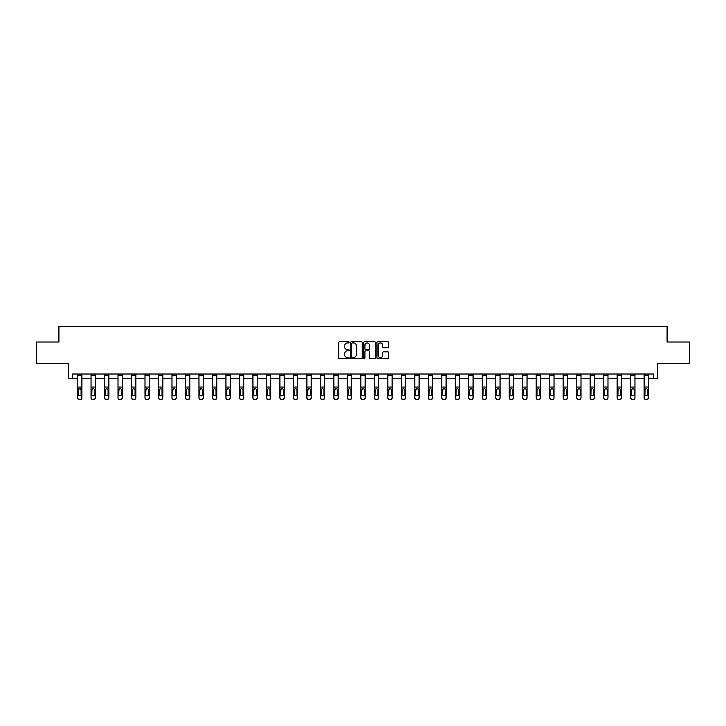 <?xml version="1.0" encoding="UTF-8"?>
<svg xmlns="http://www.w3.org/2000/svg" width="726" height="726" viewBox="0 0 726 726"><rect width="100%" height="100%" fill="white"/><g stroke="black" fill="none" stroke-linecap="round" stroke-linejoin="round"><path stroke-width="1.09" d="M349.161 342.345A0.59 0.59 0 0 0 348.571 341.746L339.55 341.746A0.853 0.853 0 0 0 338.706 342.599L338.706 357.873A0.853 0.853 0 0 0 339.55 358.726L348.571 358.726A0.59 0.59 0 0 0 349.161 358.127A0.59 0.59 0 0 0 348.571 357.537L347.4 357.537A2.713 2.713 0 0 1 344.687 354.823L344.687 353.544A2.713 2.713 0 0 1 347.4 350.83L348.571 350.83A0.59 0.59 0 0 0 349.161 350.241A0.59 0.59 0 0 0 348.571 349.642L347.4 349.642A2.713 2.713 0 0 1 344.687 346.928L344.687 345.649A2.713 2.713 0 0 1 347.4 342.935L348.571 342.935A0.59 0.59 0 0 0 349.161 342.345M72.4 378.337L72.4 374.017L653.6 374.017L653.6 378.337L657.529 378.337L657.529 363.644L689.7 363.644L689.7 342.019L667.085 342.019L667.085 326.455L58.915 326.455L58.915 342.019L36.3 342.019L36.3 363.644L68.471 363.644L68.471 378.337L77.546 378.337M387.802 347.736A0.853 0.853 0 0 0 388.655 346.883L388.655 342.599A0.853 0.853 0 0 0 387.802 341.746L377.792 341.746A0.853 0.853 0 0 0 376.939 342.599L376.939 357.873A0.853 0.853 0 0 0 377.792 358.726L387.802 358.726A0.853 0.853 0 0 0 388.655 357.873L388.655 352.7A0.853 0.853 0 0 0 387.802 351.847L383.519 351.847A0.853 0.853 0 0 0 382.675 352.7L382.675 355.268A2.269 2.269 0 0 1 380.397 357.537A2.269 2.269 0 0 1 378.128 355.268L378.128 345.204A2.269 2.269 0 0 1 380.397 342.935A2.269 2.269 0 0 1 382.675 345.204L382.675 346.883A0.853 0.853 0 0 0 383.519 347.736L387.802 347.736M362.256 342.599A0.853 0.853 0 0 0 361.412 341.746L351.393 341.746A0.853 0.853 0 0 0 350.54 342.599L350.54 357.873A0.853 0.853 0 0 0 351.393 358.726L361.412 358.726A0.853 0.853 0 0 0 362.256 357.873L362.256 342.599M364.588 341.746L374.607 341.746A0.853 0.853 0 0 1 375.46 342.599L375.46 357.873A0.853 0.853 0 0 1 374.607 358.726L370.324 358.726A0.853 0.853 0 0 1 369.47 357.873L369.47 351.683A0.853 0.853 0 0 0 368.626 350.83L365.777 350.83A0.853 0.853 0 0 0 364.933 351.683L364.933 358.127A0.59 0.59 0 0 1 364.334 358.726A0.59 0.59 0 0 1 363.744 358.127L363.744 342.599A0.853 0.853 0 0 1 364.588 341.746M81.875 378.337L91.04 378.337M95.36 378.337L104.526 378.337M108.855 378.337L118.02 378.337M122.34 378.337L131.506 378.337M135.835 378.337L145 378.337M149.32 378.337L158.486 378.337M162.815 378.337L171.98 378.337M176.3 378.337L185.466 378.337M189.795 378.337L198.96 378.337M203.28 378.337L212.446 378.337M216.775 378.337L225.94 378.337M230.26 378.337L239.426 378.337M243.755 378.337L252.92 378.337M257.24 378.337L266.406 378.337M270.734 378.337L279.9 378.337M284.22 378.337L293.386 378.337M297.714 378.337L306.88 378.337M311.2 378.337L320.366 378.337M324.694 378.337L333.86 378.337M338.18 378.337L347.346 378.337M351.674 378.337L360.84 378.337M365.16 378.337L374.326 378.337M378.654 378.337L387.82 378.337M392.14 378.337L401.306 378.337M405.634 378.337L414.8 378.337M419.12 378.337L428.286 378.337M432.614 378.337L441.78 378.337M446.1 378.337L455.266 378.337M459.594 378.337L468.76 378.337M473.08 378.337L482.245 378.337M486.574 378.337L495.74 378.337M500.06 378.337L509.225 378.337M513.554 378.337L522.72 378.337M527.04 378.337L536.205 378.337M540.534 378.337L549.7 378.337M554.02 378.337L563.185 378.337M567.514 378.337L576.68 378.337M581 378.337L590.165 378.337M594.494 378.337L603.66 378.337M607.98 378.337L617.145 378.337M621.474 378.337L630.64 378.337M634.96 378.337L644.125 378.337M648.454 378.337L653.6 378.337M352.328 342.935A0.59 0.59 0 0 0 351.729 343.534L351.729 356.938A0.59 0.59 0 0 0 352.328 357.537L353.553 357.537A2.713 2.713 0 0 0 356.275 354.823L356.275 345.649A2.713 2.713 0 0 0 353.553 342.935L352.328 342.935M369.47 345.249A2.269 2.269 0 0 0 367.202 342.981A2.269 2.269 0 0 0 364.933 345.249L364.933 348.798A0.853 0.853 0 0 0 365.777 349.642L368.626 349.642A0.853 0.853 0 0 0 369.47 348.798L369.47 345.249M77.546 389.544L77.546 397.558A1.733 1.715 0 0 0 79.279 399.273L80.141 399.273A1.733 1.715 0 0 0 81.875 397.558L81.875 397.83A1.733 1.715 180 0 1 80.141 399.545L80.141 399.273M81.094 394.735L81.094 394.472A1.379 1.37 180 0 1 79.706 395.842A1.379 1.37 180 0 0 81.094 394.472L81.094 389.808M78.326 394.472L78.326 389.916L78.326 394.472A1.379 1.37 180 0 0 79.706 395.842M78.481 389.281L78.326 389.916L79.706 388.528L77.546 389.281L77.546 397.558M77.546 389.281L77.546 374.035L81.875 374.035L81.875 389.281L79.706 388.528L81.094 389.916M81.875 389.281L81.875 397.83M79.279 399.273L80.141 399.545M79.279 399.545A1.733 1.715 180 0 1 77.546 397.83M91.04 389.544L91.04 397.558A1.733 1.715 0 0 0 92.765 399.273L93.636 399.273A1.733 1.715 0 0 0 95.36 397.558L95.36 397.83A1.733 1.715 180 0 1 93.636 399.545L93.636 399.273M94.58 394.472L94.58 389.916L94.58 394.472A1.379 1.37 180 0 1 93.2 395.842A1.379 1.37 180 0 0 94.58 394.472M91.821 394.735L91.821 394.472A1.379 1.37 180 0 0 93.2 395.842M91.821 394.472L91.966 389.281L93.2 388.528L94.434 389.281L93.2 388.528L91.821 389.808M104.526 389.544L104.526 397.558A1.733 1.715 0 0 0 106.259 399.273L107.121 399.273A1.733 1.715 0 0 0 108.855 397.558L108.855 397.83A1.733 1.715 180 0 1 107.121 399.545L107.121 399.273M108.074 394.472L108.074 389.916L108.074 394.472A1.379 1.37 180 0 1 106.686 395.842A1.379 1.37 180 0 0 108.074 394.472M105.306 394.735L105.306 394.472A1.379 1.37 180 0 0 106.686 395.842M105.306 394.472L105.461 389.281L106.686 388.528L107.92 389.281L106.686 388.528L105.306 389.808M91.04 397.558L91.04 374.035L95.36 374.035L95.36 397.83M92.765 399.273L93.636 399.545M92.765 399.545A1.733 1.715 180 0 1 91.04 397.83M95.36 389.281L94.434 389.281L94.58 389.916M104.526 397.558L104.526 374.035L108.855 374.035L108.855 397.83M106.259 399.273L107.121 399.545M106.259 399.545A1.733 1.715 180 0 1 104.526 397.83M108.855 389.281L107.92 389.281L108.074 389.916M118.02 389.544L118.02 397.558A1.733 1.715 0 0 0 119.745 399.273L120.616 399.273A1.733 1.715 0 0 0 122.34 397.558L122.34 397.83A1.733 1.715 180 0 1 120.616 399.545L120.616 399.273M121.56 394.472L121.56 389.916L121.56 394.472A1.379 1.37 180 0 1 120.18 395.842A1.379 1.37 180 0 0 121.56 394.472M118.801 394.735L118.801 394.472A1.379 1.37 180 0 0 120.18 395.842M118.801 394.472L118.946 389.281L120.18 388.528L121.414 389.281L120.18 388.528L118.801 389.808M118.02 397.558L118.02 374.035L122.34 374.035L122.34 397.83M119.745 399.273L120.616 399.545M119.745 399.545A1.733 1.715 180 0 1 118.02 397.83M122.34 389.281L121.414 389.281L121.56 389.916M131.506 389.544L131.506 397.558A1.733 1.715 0 0 0 133.239 399.273L134.101 399.273A1.733 1.715 0 0 0 135.835 397.558L135.835 397.83A1.733 1.715 180 0 1 134.101 399.545L134.101 399.273M135.054 394.472L135.054 389.916L135.054 394.472A1.379 1.37 180 0 1 133.666 395.842A1.379 1.37 180 0 0 135.054 394.472M132.286 394.735L132.286 394.472A1.379 1.37 180 0 0 133.666 395.842M132.286 394.472L132.441 389.281L133.666 388.528L134.9 389.281L133.666 388.528L132.286 389.808M131.506 397.558L131.506 374.035L135.835 374.035L135.835 397.83M133.239 399.273L134.101 399.545M133.239 399.545A1.733 1.715 180 0 1 131.506 397.83M135.835 389.281L134.9 389.281L135.054 389.916M145 389.544L145 397.558A1.733 1.715 0 0 0 146.725 399.273L147.596 399.273A1.733 1.715 0 0 0 149.32 397.558L149.32 397.83A1.733 1.715 180 0 1 147.596 399.545L147.596 399.273M148.54 394.472L148.54 389.916L148.54 394.472A1.379 1.37 180 0 1 147.16 395.842A1.379 1.37 180 0 0 148.54 394.472M145.781 394.735L145.781 394.472A1.379 1.37 180 0 0 147.16 395.842M145.781 394.472L145.926 389.281L147.16 388.528L148.394 389.281L147.16 388.528L145.781 389.808M145 397.558L145 374.035L149.32 374.035L149.32 397.83M146.725 399.273L147.596 399.545M146.725 399.545A1.733 1.715 180 0 1 145 397.83M149.32 389.281L148.394 389.281L148.54 389.916M158.486 389.544L158.486 397.558A1.733 1.715 0 0 0 160.219 399.273L161.081 399.273A1.733 1.715 0 0 0 162.815 397.558L162.815 397.83A1.733 1.715 180 0 1 161.081 399.545L161.081 399.273M162.034 394.472L162.034 389.916L162.034 394.472A1.379 1.37 180 0 1 160.646 395.842A1.379 1.37 180 0 0 162.034 394.472M159.266 394.735L159.266 394.472A1.379 1.37 180 0 0 160.646 395.842M159.266 394.472L159.421 389.281L160.646 388.528L161.88 389.281L160.646 388.528L159.266 389.808M158.486 397.558L158.486 374.035L162.815 374.035L162.815 397.83M160.219 399.273L161.081 399.545M160.219 399.545A1.733 1.715 180 0 1 158.486 397.83M162.815 389.281L161.88 389.281L162.034 389.916M171.98 389.544L171.98 397.558A1.733 1.715 0 0 0 173.705 399.273L174.576 399.273A1.733 1.715 0 0 0 176.3 397.558L176.3 397.83A1.733 1.715 180 0 1 174.576 399.545L174.576 399.273M175.52 394.472L175.52 389.916L175.52 394.472A1.379 1.37 180 0 1 174.14 395.842A1.379 1.37 180 0 0 175.52 394.472M172.761 394.735L172.761 394.472A1.379 1.37 180 0 0 174.14 395.842M172.761 394.472L172.906 389.281L174.14 388.528L175.374 389.281L174.14 388.528L172.761 389.808M171.98 397.558L171.98 374.035L176.3 374.035L176.3 397.83M173.705 399.273L174.576 399.545M173.705 399.545A1.733 1.715 180 0 1 171.98 397.83M176.3 389.281L175.374 389.281L175.52 389.916M185.466 389.544L185.466 397.558A1.733 1.715 0 0 0 187.199 399.273L188.061 399.273A1.733 1.715 0 0 0 189.795 397.558L189.795 397.83A1.733 1.715 180 0 1 188.061 399.545L188.061 399.273M189.014 394.472L189.014 389.916L189.014 394.472A1.379 1.37 180 0 1 187.626 395.842A1.379 1.37 180 0 0 189.014 394.472M186.246 394.735L186.246 394.472A1.379 1.37 180 0 0 187.626 395.842M186.246 394.472L186.4 389.281L187.626 388.528L188.86 389.281L187.626 388.528L186.246 389.808M185.466 397.558L185.466 374.035L189.795 374.035L189.795 397.83M187.199 399.273L188.061 399.545M187.199 399.545A1.733 1.715 180 0 1 185.466 397.83M189.795 389.281L188.86 389.281L189.014 389.916M198.96 389.544L198.96 397.558A1.733 1.715 0 0 0 200.685 399.273L201.556 399.273A1.733 1.715 0 0 0 203.28 397.558L203.28 397.83A1.733 1.715 180 0 1 201.556 399.545L201.556 399.273M202.5 394.472L202.5 389.916L202.5 394.472A1.379 1.37 180 0 1 201.12 395.842A1.379 1.37 180 0 0 202.5 394.472M199.741 394.735L199.741 394.472A1.379 1.37 180 0 0 201.12 395.842M199.741 394.472L199.886 389.281L201.12 388.528L202.354 389.281L201.12 388.528L199.741 389.808M212.446 389.544L212.446 397.558A1.733 1.715 0 0 0 214.179 399.273L215.041 399.273A1.733 1.715 0 0 0 216.775 397.558L216.775 397.83A1.733 1.715 180 0 1 215.041 399.545L215.041 399.273M215.994 394.472L215.994 389.916L215.994 394.472A1.379 1.37 180 0 1 214.606 395.842A1.379 1.37 180 0 0 215.994 394.472M213.226 394.735L213.226 394.472A1.379 1.37 180 0 0 214.606 395.842M213.226 394.472L213.38 389.281L214.606 388.528L215.84 389.281L214.606 388.528L213.226 389.808M225.94 389.544L225.94 397.558A1.733 1.715 0 0 0 227.665 399.273L228.536 399.273A1.733 1.715 0 0 0 230.26 397.558L230.26 397.83A1.733 1.715 180 0 1 228.536 399.545L228.536 399.273M229.48 394.472L229.48 389.916L229.48 394.472A1.379 1.37 180 0 1 228.1 395.842A1.379 1.37 180 0 0 229.48 394.472M226.721 394.735L226.721 394.472A1.379 1.37 180 0 0 228.1 395.842M226.721 394.472L226.866 389.281L228.1 388.528L229.334 389.281L228.1 388.528L226.721 389.808M239.426 389.544L239.426 397.558A1.733 1.715 0 0 0 241.159 399.273L242.021 399.273A1.733 1.715 0 0 0 243.755 397.558L243.755 397.83A1.733 1.715 180 0 1 242.021 399.545L242.021 399.273M242.974 394.472L242.974 389.916L242.974 394.472A1.379 1.37 180 0 1 241.586 395.842A1.379 1.37 180 0 0 242.974 394.472M240.206 394.735L240.206 394.472A1.379 1.37 180 0 0 241.586 395.842M240.206 394.472L240.36 389.281L241.586 388.528L242.82 389.281L241.586 388.528L240.206 389.808M252.92 389.544L252.92 397.558A1.733 1.715 0 0 0 254.645 399.273L255.516 399.273A1.733 1.715 0 0 0 257.24 397.558L257.24 397.83A1.733 1.715 180 0 1 255.516 399.545L255.516 399.273M256.459 394.472L256.459 389.916L256.459 394.472A1.379 1.37 180 0 1 255.08 395.842A1.379 1.37 180 0 0 256.459 394.472M253.701 394.735L253.701 394.472A1.379 1.37 180 0 0 255.08 395.842M253.701 394.472L253.846 389.281L255.08 388.528L256.314 389.281L255.08 388.528L253.701 389.808M266.406 389.544L266.406 397.558A1.733 1.715 0 0 0 268.139 399.273L269.001 399.273A1.733 1.715 0 0 0 270.734 397.558L270.734 397.83A1.733 1.715 180 0 1 269.001 399.545L269.001 399.273M269.954 394.472L269.954 389.916L269.954 394.472A1.379 1.37 180 0 1 268.566 395.842A1.379 1.37 180 0 0 269.954 394.472M267.186 394.735L267.186 394.472A1.379 1.37 180 0 0 268.566 395.842M267.186 394.472L267.34 389.281L268.566 388.528L269.8 389.281L268.566 388.528L267.186 389.808M279.9 389.544L279.9 397.558A1.733 1.715 0 0 0 281.624 399.273L282.496 399.273A1.733 1.715 0 0 0 284.22 397.558L284.22 397.83A1.733 1.715 180 0 1 282.496 399.545L282.496 399.273M283.439 394.472L283.439 389.916L283.439 394.472A1.379 1.37 180 0 1 282.06 395.842A1.379 1.37 180 0 0 283.439 394.472M280.681 394.735L280.681 394.472A1.379 1.37 180 0 0 282.06 395.842M280.681 394.472L280.826 389.281L282.06 388.528L283.294 389.281L282.06 388.528L280.681 389.808M293.386 389.544L293.386 397.558A1.733 1.715 0 0 0 295.119 399.273L295.981 399.273A1.733 1.715 0 0 0 297.714 397.558L297.714 397.83A1.733 1.715 180 0 1 295.981 399.545L295.981 399.273M296.934 394.472L296.934 389.916L296.934 394.472A1.379 1.37 180 0 1 295.546 395.842A1.379 1.37 180 0 0 296.934 394.472M294.166 394.735L294.166 394.472A1.379 1.37 180 0 0 295.546 395.842M294.166 394.472L294.32 389.281L295.546 388.528L296.78 389.281L295.546 388.528L294.166 389.808M306.88 389.544L306.88 397.558A1.733 1.715 0 0 0 308.604 399.273L309.476 399.273A1.733 1.715 0 0 0 311.2 397.558L311.2 397.83A1.733 1.715 180 0 1 309.476 399.545L309.476 399.273M310.419 394.472L310.419 389.916L310.419 394.472A1.379 1.37 180 0 1 309.04 395.842A1.379 1.37 180 0 0 310.419 394.472M307.661 394.735L307.661 394.472A1.379 1.37 180 0 0 309.04 395.842M307.661 394.472L307.806 389.281L309.04 388.528L310.274 389.281L309.04 388.528L307.661 389.808M320.366 389.544L320.366 397.558A1.733 1.715 0 0 0 322.099 399.273L322.961 399.273A1.733 1.715 0 0 0 324.694 397.558L324.694 397.83A1.733 1.715 180 0 1 322.961 399.545L322.961 399.273M323.914 394.472L323.914 389.916L323.914 394.472A1.379 1.37 180 0 1 322.525 395.842A1.379 1.37 180 0 0 323.914 394.472M321.146 394.735L321.146 394.472A1.379 1.37 180 0 0 322.525 395.842M321.146 394.472L321.3 389.281L322.525 388.528L323.76 389.281L322.525 388.528L321.146 389.808M198.96 397.558L198.96 374.035L203.28 374.035L203.28 397.83M200.685 399.273L201.556 399.545M200.685 399.545A1.733 1.715 180 0 1 198.96 397.83M203.28 389.281L202.354 389.281L202.5 389.916M212.446 397.558L212.446 374.035L216.775 374.035L216.775 397.83M214.179 399.273L215.041 399.545M214.179 399.545A1.733 1.715 180 0 1 212.446 397.83M216.775 389.281L215.84 389.281L215.994 389.916M225.94 397.558L225.94 374.035L230.26 374.035L230.26 397.83M227.665 399.273L228.536 399.545M227.665 399.545A1.733 1.715 180 0 1 225.94 397.83M230.26 389.281L229.334 389.281L229.48 389.916M239.426 397.558L239.426 374.035L243.755 374.035L243.755 397.83M241.159 399.273L242.021 399.545M241.159 399.545A1.733 1.715 180 0 1 239.426 397.83M243.755 389.281L242.82 389.281L242.974 389.916M252.92 397.558L252.92 374.035L257.24 374.035L257.24 397.83M254.645 399.273L255.516 399.545M254.645 399.545A1.733 1.715 180 0 1 252.92 397.83M257.24 389.281L256.314 389.281L256.459 389.916M266.406 397.558L266.406 374.035L270.734 374.035L270.734 397.83M268.139 399.273L269.001 399.545M268.139 399.545A1.733 1.715 180 0 1 266.406 397.83M270.734 389.281L269.8 389.281L269.954 389.916M279.9 397.558L279.9 374.035L284.22 374.035L284.22 397.83M281.624 399.273L282.496 399.545M281.624 399.545A1.733 1.715 180 0 1 279.9 397.83M284.22 389.281L283.294 389.281L283.439 389.916M293.386 397.558L293.386 374.035L297.714 374.035L297.714 397.83M295.119 399.273L295.981 399.545M295.119 399.545A1.733 1.715 180 0 1 293.386 397.83M297.714 389.281L296.78 389.281L296.934 389.916M306.88 397.558L306.88 374.035L311.2 374.035L311.2 397.83M308.604 399.273L309.476 399.545M308.604 399.545A1.733 1.715 180 0 1 306.88 397.83M311.2 389.281L310.274 389.281L310.419 389.916M320.366 397.558L320.366 374.035L324.694 374.035L324.694 397.83M322.099 399.273L322.961 399.545M322.099 399.545A1.733 1.715 180 0 1 320.366 397.83M324.694 389.281L323.76 389.281L323.914 389.916M333.86 389.544L333.86 397.558A1.733 1.715 0 0 0 335.584 399.273L336.456 399.273A1.733 1.715 0 0 0 338.18 397.558L338.18 397.83A1.733 1.715 180 0 1 336.456 399.545L336.456 399.273M337.399 394.472L337.399 389.916L337.399 394.472A1.379 1.37 180 0 1 336.02 395.842A1.379 1.37 180 0 0 337.399 394.472M334.641 394.735L334.641 394.472A1.379 1.37 180 0 0 336.02 395.842M334.641 394.472L334.786 389.281L336.02 388.528L337.254 389.281L336.02 388.528L334.641 389.808M333.86 397.558L333.86 374.035L338.18 374.035L338.18 397.83M335.584 399.273L336.456 399.545M335.584 399.545A1.733 1.715 180 0 1 333.86 397.83M338.18 389.281L337.254 389.281L337.399 389.916M347.346 389.544L347.346 397.558A1.733 1.715 0 0 0 349.079 399.273L349.941 399.273A1.733 1.715 0 0 0 351.674 397.558L351.674 397.83A1.733 1.715 180 0 1 349.941 399.545L349.941 399.273M350.894 394.472L350.894 389.916L350.894 394.472A1.379 1.37 180 0 1 349.505 395.842A1.379 1.37 180 0 0 350.894 394.472M348.126 394.735L348.126 394.472A1.379 1.37 180 0 0 349.505 395.842M348.126 394.472L348.28 389.281L349.505 388.528L350.74 389.281L349.505 388.528L348.126 389.808M347.346 397.558L347.346 374.035L351.674 374.035L351.674 397.83M349.079 399.273L349.941 399.545M349.079 399.545A1.733 1.715 180 0 1 347.346 397.83M351.674 389.281L350.74 389.281L350.894 389.916M360.84 389.544L360.84 397.558A1.733 1.715 0 0 0 362.564 399.273L363.436 399.273A1.733 1.715 0 0 0 365.16 397.558L365.16 397.83A1.733 1.715 180 0 1 363.436 399.545L363.436 399.273M364.379 394.472L364.379 389.916L364.379 394.472A1.379 1.37 180 0 1 363 395.842A1.379 1.37 180 0 0 364.379 394.472M361.621 394.735L361.621 394.472A1.379 1.37 180 0 0 363 395.842M361.621 394.472L361.766 389.281L363 388.528L364.234 389.281L363 388.528L361.621 389.808M360.84 397.558L360.84 374.035L365.16 374.035L365.16 397.83M362.564 399.273L363.436 399.545M362.564 399.545A1.733 1.715 180 0 1 360.84 397.83M365.16 389.281L364.234 389.281L364.379 389.916M374.326 389.544L374.326 397.558A1.733 1.715 0 0 0 376.059 399.273L376.921 399.273A1.733 1.715 0 0 0 378.654 397.558L378.654 397.83A1.733 1.715 180 0 1 376.921 399.545L376.921 399.273M377.874 394.472L377.874 389.916L377.874 394.472A1.379 1.37 180 0 1 376.495 395.842A1.379 1.37 180 0 0 377.874 394.472M375.106 394.735L375.106 394.472A1.379 1.37 180 0 0 376.495 395.842M375.106 394.472L375.26 389.281L376.495 388.528L377.72 389.281L376.495 388.528L375.106 389.808M374.326 397.558L374.326 374.035L378.654 374.035L378.654 397.83M376.059 399.273L376.921 399.545M376.059 399.545A1.733 1.715 180 0 1 374.326 397.83M378.654 389.281L377.72 389.281L377.874 389.916M387.82 389.544L387.82 397.558A1.733 1.715 0 0 0 389.544 399.273L390.416 399.273A1.733 1.715 0 0 0 392.14 397.558L392.14 397.83A1.733 1.715 180 0 1 390.416 399.545L390.416 399.273M391.359 394.472L391.359 389.916L391.359 394.472A1.379 1.37 180 0 1 389.98 395.842A1.379 1.37 180 0 0 391.359 394.472M388.601 394.735L388.601 394.472A1.379 1.37 180 0 0 389.98 395.842M388.601 394.472L388.746 389.281L389.98 388.528L391.214 389.281L389.98 388.528L388.601 389.808M387.82 397.558L387.82 374.035L392.14 374.035L392.14 397.83M389.544 399.273L390.416 399.545M389.544 399.545A1.733 1.715 180 0 1 387.82 397.83M392.14 389.281L391.214 389.281L391.359 389.916M401.306 389.544L401.306 397.558A1.733 1.715 0 0 0 403.039 399.273L403.901 399.273A1.733 1.715 0 0 0 405.634 397.558L405.634 397.83A1.733 1.715 180 0 1 403.901 399.545L403.901 399.273M404.854 394.472L404.854 389.916L404.854 394.472A1.379 1.37 180 0 1 403.475 395.842A1.379 1.37 180 0 0 404.854 394.472M402.086 394.735L402.086 394.472A1.379 1.37 180 0 0 403.475 395.842M402.086 394.472L402.24 389.281L403.475 388.528L404.7 389.281L403.475 388.528L402.086 389.808M401.306 397.558L401.306 374.035L405.634 374.035L405.634 397.83M403.039 399.273L403.901 399.545M403.039 399.545A1.733 1.715 180 0 1 401.306 397.83M405.634 389.281L404.7 389.281L404.854 389.916M414.8 389.544L414.8 397.558A1.733 1.715 0 0 0 416.524 399.273L417.396 399.273A1.733 1.715 0 0 0 419.12 397.558L419.12 397.83A1.733 1.715 180 0 1 417.396 399.545L417.396 399.273M418.339 394.472L418.339 389.916L418.339 394.472A1.379 1.37 180 0 1 416.96 395.842A1.379 1.37 180 0 0 418.339 394.472M415.581 394.735L415.581 394.472A1.379 1.37 180 0 0 416.96 395.842M415.581 394.472L415.726 389.281L416.96 388.528L418.194 389.281L416.96 388.528L415.581 389.808M414.8 397.558L414.8 374.035L419.12 374.035L419.12 397.83M416.524 399.273L417.396 399.545M416.524 399.545A1.733 1.715 180 0 1 414.8 397.83M419.12 389.281L418.194 389.281L418.339 389.916M428.286 389.544L428.286 397.558A1.733 1.715 0 0 0 430.019 399.273L430.881 399.273A1.733 1.715 0 0 0 432.614 397.558L432.614 397.83A1.733 1.715 180 0 1 430.881 399.545L430.881 399.273M431.834 394.472L431.834 389.916L431.834 394.472A1.379 1.37 180 0 1 430.454 395.842A1.379 1.37 180 0 0 431.834 394.472M429.066 394.735L429.066 394.472A1.379 1.37 180 0 0 430.454 395.842M429.066 394.472L429.22 389.281L430.454 388.528L431.68 389.281L430.454 388.528L429.066 389.808M441.78 389.544L441.78 397.558A1.733 1.715 0 0 0 443.504 399.273L444.376 399.273A1.733 1.715 0 0 0 446.1 397.558L446.1 397.83A1.733 1.715 180 0 1 444.376 399.545L444.376 399.273M445.319 394.472L445.319 389.916L445.319 394.472A1.379 1.37 180 0 1 443.94 395.842A1.379 1.37 180 0 0 445.319 394.472M442.561 394.735L442.561 394.472A1.379 1.37 180 0 0 443.94 395.842M442.561 394.472L442.706 389.281L443.94 388.528L445.174 389.281L443.94 388.528L442.561 389.808M455.266 389.544L455.266 397.558A1.733 1.715 0 0 0 456.999 399.273L457.861 399.273A1.733 1.715 0 0 0 459.594 397.558L459.594 397.83A1.733 1.715 180 0 1 457.861 399.545L457.861 399.273M458.814 394.472L458.814 389.916L458.814 394.472A1.379 1.37 180 0 1 457.434 395.842A1.379 1.37 180 0 0 458.814 394.472M456.046 394.735L456.046 394.472A1.379 1.37 180 0 0 457.434 395.842M456.046 394.472L456.2 389.281L457.434 388.528L458.66 389.281L457.434 388.528L456.046 389.808M468.76 389.544L468.76 397.558A1.733 1.715 0 0 0 470.484 399.273L471.355 399.273A1.733 1.715 0 0 0 473.08 397.558L473.08 397.83A1.733 1.715 180 0 1 471.355 399.545L471.355 399.273M472.299 394.472L472.299 389.916L472.299 394.472A1.379 1.37 180 0 1 470.92 395.842A1.379 1.37 180 0 0 472.299 394.472M469.54 394.735L469.54 394.472A1.379 1.37 180 0 0 470.92 395.842M469.54 394.472L469.686 389.281L470.92 388.528L472.154 389.281L470.92 388.528L469.54 389.808M482.245 389.544L482.245 397.558A1.733 1.715 0 0 0 483.979 399.273L484.841 399.273A1.733 1.715 0 0 0 486.574 397.558L486.574 397.83A1.733 1.715 180 0 1 484.841 399.545L484.841 399.273M485.794 394.472L485.794 389.916L485.794 394.472A1.379 1.37 180 0 1 484.414 395.842A1.379 1.37 180 0 0 485.794 394.472M483.026 394.735L483.026 394.472A1.379 1.37 180 0 0 484.414 395.842M483.026 394.472L483.18 389.281L484.414 388.528L485.64 389.281L484.414 388.528L483.026 389.808M495.74 389.544L495.74 397.558A1.733 1.715 0 0 0 497.464 399.273L498.335 399.273A1.733 1.715 0 0 0 500.06 397.558L500.06 397.83A1.733 1.715 180 0 1 498.335 399.545L498.335 399.273M499.279 394.472L499.279 389.916L499.279 394.472A1.379 1.37 180 0 1 497.9 395.842A1.379 1.37 180 0 0 499.279 394.472M496.52 394.735L496.52 394.472A1.379 1.37 180 0 0 497.9 395.842M496.52 394.472L496.666 389.281L497.9 388.528L499.134 389.281L497.9 388.528L496.52 389.808M509.225 389.544L509.225 397.558A1.733 1.715 0 0 0 510.959 399.273L511.821 399.273A1.733 1.715 0 0 0 513.554 397.558L513.554 397.83A1.733 1.715 180 0 1 511.821 399.545L511.821 399.273M512.774 394.472L512.774 389.916L512.774 394.472A1.379 1.37 180 0 1 511.394 395.842A1.379 1.37 180 0 0 512.774 394.472M510.006 394.735L510.006 394.472A1.379 1.37 180 0 0 511.394 395.842M510.006 394.472L510.16 389.281L511.394 388.528L512.62 389.281L511.394 388.528L510.006 389.808M522.72 389.544L522.72 397.558A1.733 1.715 0 0 0 524.444 399.273L525.315 399.273A1.733 1.715 0 0 0 527.04 397.558L527.04 397.83A1.733 1.715 180 0 1 525.315 399.545L525.315 399.273M526.259 394.472L526.259 389.916L526.259 394.472A1.379 1.37 180 0 1 524.88 395.842A1.379 1.37 180 0 0 526.259 394.472M523.5 394.735L523.5 394.472A1.379 1.37 180 0 0 524.88 395.842M523.5 394.472L523.646 389.281L524.88 388.528L526.114 389.281L524.88 388.528L523.5 389.808M536.205 389.544L536.205 397.558A1.733 1.715 0 0 0 537.939 399.273L538.801 399.273A1.733 1.715 0 0 0 540.534 397.558L540.534 397.83A1.733 1.715 180 0 1 538.801 399.545L538.801 399.273M539.754 394.472L539.754 389.916L539.754 394.472A1.379 1.37 180 0 1 538.374 395.842A1.379 1.37 180 0 0 539.754 394.472M536.986 394.735L536.986 394.472A1.379 1.37 180 0 0 538.374 395.842M536.986 394.472L537.14 389.281L538.374 388.528L539.6 389.281L538.374 388.528L536.986 389.808M549.7 389.544L549.7 397.558A1.733 1.715 0 0 0 551.424 399.273L552.295 399.273A1.733 1.715 0 0 0 554.02 397.558L554.02 397.83A1.733 1.715 180 0 1 552.295 399.545L552.295 399.273M553.239 394.472L553.239 389.916L553.239 394.472A1.379 1.37 180 0 1 551.86 395.842A1.379 1.37 180 0 0 553.239 394.472M550.48 394.735L550.48 394.472A1.379 1.37 180 0 0 551.86 395.842M550.48 394.472L550.626 389.281L551.86 388.528L553.094 389.281L551.86 388.528L550.48 389.808M428.286 397.558L428.286 374.035L432.614 374.035L432.614 397.83M430.019 399.273L430.881 399.545M430.019 399.545A1.733 1.715 180 0 1 428.286 397.83M432.614 389.281L431.68 389.281L431.834 389.916M441.78 397.558L441.78 374.035L446.1 374.035L446.1 397.83M443.504 399.273L444.376 399.545M443.504 399.545A1.733 1.715 180 0 1 441.78 397.83M446.1 389.281L445.174 389.281L445.319 389.916M455.266 397.558L455.266 374.035L459.594 374.035L459.594 397.83M456.999 399.273L457.861 399.545M456.999 399.545A1.733 1.715 180 0 1 455.266 397.83M459.594 389.281L458.66 389.281L458.814 389.916M468.76 397.558L468.76 374.035L473.08 374.035L473.08 397.83M470.484 399.273L471.355 399.545M470.484 399.545A1.733 1.715 180 0 1 468.76 397.83M473.08 389.281L472.154 389.281L472.299 389.916M482.245 397.558L482.245 374.035L486.574 374.035L486.574 397.83M483.979 399.273L484.841 399.545M483.979 399.545A1.733 1.715 180 0 1 482.245 397.83M486.574 389.281L485.64 389.281L485.794 389.916M495.74 397.558L495.74 374.035L500.06 374.035L500.06 397.83M497.464 399.273L498.335 399.545M497.464 399.545A1.733 1.715 180 0 1 495.74 397.83M500.06 389.281L499.134 389.281L499.279 389.916M509.225 397.558L509.225 374.035L513.554 374.035L513.554 397.83M510.959 399.273L511.821 399.545M510.959 399.545A1.733 1.715 180 0 1 509.225 397.83M513.554 389.281L512.62 389.281L512.774 389.916M522.72 397.558L522.72 374.035L527.04 374.035L527.04 397.83M524.444 399.273L525.315 399.545M524.444 399.545A1.733 1.715 180 0 1 522.72 397.83M527.04 389.281L526.114 389.281L526.259 389.916M536.205 397.558L536.205 374.035L540.534 374.035L540.534 397.83M537.939 399.273L538.801 399.545M537.939 399.545A1.733 1.715 180 0 1 536.205 397.83M540.534 389.281L539.6 389.281L539.754 389.916M549.7 397.558L549.7 374.035L554.02 374.035L554.02 397.83M551.424 399.273L552.295 399.545M551.424 399.545A1.733 1.715 180 0 1 549.7 397.83M554.02 389.281L553.094 389.281L553.239 389.916M563.185 389.544L563.185 397.558A1.733 1.715 0 0 0 564.919 399.273L565.781 399.273A1.733 1.715 0 0 0 567.514 397.558L567.514 397.83A1.733 1.715 180 0 1 565.781 399.545L565.781 399.273M566.734 394.472L566.734 389.916L566.734 394.472A1.379 1.37 180 0 1 565.354 395.842A1.379 1.37 180 0 0 566.734 394.472M563.966 394.735L563.966 394.472A1.379 1.37 180 0 0 565.354 395.842M563.966 394.472L564.12 389.281L565.354 388.528L566.579 389.281L565.354 388.528L563.966 389.808M563.185 397.558L563.185 374.035L567.514 374.035L567.514 397.83M564.919 399.273L565.781 399.545M564.919 399.545A1.733 1.715 180 0 1 563.185 397.83M567.514 389.281L566.579 389.281L566.734 389.916M576.68 389.544L576.68 397.558A1.733 1.715 0 0 0 578.404 399.273L579.275 399.273A1.733 1.715 0 0 0 581 397.558L581 397.83A1.733 1.715 180 0 1 579.275 399.545L579.275 399.273M580.219 394.472L580.219 389.916L580.219 394.472A1.379 1.37 180 0 1 578.84 395.842A1.379 1.37 180 0 0 580.219 394.472M577.46 394.735L577.46 394.472A1.379 1.37 180 0 0 578.84 395.842M577.46 394.472L577.606 389.281L578.84 388.528L580.074 389.281L578.84 388.528L577.46 389.808M576.68 397.558L576.68 374.035L581 374.035L581 397.83M578.404 399.273L579.275 399.545M578.404 399.545A1.733 1.715 180 0 1 576.68 397.83M581 389.281L580.074 389.281L580.219 389.916M590.165 389.544L590.165 397.558A1.733 1.715 0 0 0 591.899 399.273L592.761 399.273A1.733 1.715 0 0 0 594.494 397.558L594.494 397.83A1.733 1.715 180 0 1 592.761 399.545L592.761 399.273M593.714 394.472L593.714 389.916L593.714 394.472A1.379 1.37 180 0 1 592.334 395.842A1.379 1.37 180 0 0 593.714 394.472M590.946 394.735L590.946 394.472A1.379 1.37 180 0 0 592.334 395.842M590.946 394.472L591.1 389.281L592.334 388.528L593.559 389.281L592.334 388.528L590.946 389.808M590.165 397.558L590.165 374.035L594.494 374.035L594.494 397.83M591.899 399.273L592.761 399.545M591.899 399.545A1.733 1.715 180 0 1 590.165 397.83M594.494 389.281L593.559 389.281L593.714 389.916M603.66 389.544L603.66 397.558A1.733 1.715 0 0 0 605.384 399.273L606.255 399.273A1.733 1.715 0 0 0 607.98 397.558L607.98 397.83A1.733 1.715 180 0 1 606.255 399.545L606.255 399.273M607.199 394.472L607.199 389.916L607.199 394.472A1.379 1.37 180 0 1 605.82 395.842A1.379 1.37 180 0 0 607.199 394.472M604.44 394.735L604.44 394.472A1.379 1.37 180 0 0 605.82 395.842M604.44 394.472L604.586 389.281L605.82 388.528L607.054 389.281L605.82 388.528L604.44 389.808M603.66 397.558L603.66 374.035L607.98 374.035L607.98 397.83M605.384 399.273L606.255 399.545M605.384 399.545A1.733 1.715 180 0 1 603.66 397.83M607.98 389.281L607.054 389.281L607.199 389.916M617.145 389.544L617.145 397.558A1.733 1.715 0 0 0 618.879 399.273L619.741 399.273A1.733 1.715 0 0 0 621.474 397.558L621.474 397.83A1.733 1.715 180 0 1 619.741 399.545L619.741 399.273M620.694 394.472L620.694 389.916L620.694 394.472A1.379 1.37 180 0 1 619.314 395.842A1.379 1.37 180 0 0 620.694 394.472M617.926 394.735L617.926 394.472A1.379 1.37 180 0 0 619.314 395.842M617.926 394.472L618.08 389.281L619.314 388.528L620.539 389.281L619.314 388.528L617.926 389.808M617.145 397.558L617.145 374.035L621.474 374.035L621.474 397.83M618.879 399.273L619.741 399.545M618.879 399.545A1.733 1.715 180 0 1 617.145 397.83M621.474 389.281L620.539 389.281L620.694 389.916M630.64 389.544L630.64 397.558A1.733 1.715 0 0 0 632.364 399.273L633.235 399.273A1.733 1.715 0 0 0 634.96 397.558L634.96 397.83A1.733 1.715 180 0 1 633.235 399.545L633.235 399.273M634.179 394.472L634.179 389.916L634.179 394.472A1.379 1.37 180 0 1 632.8 395.842A1.379 1.37 180 0 0 634.179 394.472M631.42 394.735L631.42 394.472A1.379 1.37 180 0 0 632.8 395.842M631.42 394.472L631.566 389.281L632.8 388.528L634.034 389.281L632.8 388.528L631.42 389.808M630.64 397.558L630.64 374.035L634.96 374.035L634.96 397.83M632.364 399.273L633.235 399.545M632.364 399.545A1.733 1.715 180 0 1 630.64 397.83M634.96 389.281L634.034 389.281L634.179 389.916M644.125 389.544L644.125 397.558A1.733 1.715 0 0 0 645.859 399.273L646.721 399.273A1.733 1.715 0 0 0 648.454 397.558L648.454 397.83A1.733 1.715 180 0 1 646.721 399.545L646.721 399.273M647.674 394.472L647.674 389.916L647.674 394.472A1.379 1.37 180 0 1 646.294 395.842A1.379 1.37 180 0 0 647.674 394.472M644.906 394.735L644.906 394.472A1.379 1.37 180 0 0 646.294 395.842M644.906 394.472L645.06 389.281L646.294 388.528L647.519 389.281L646.294 388.528L644.906 389.808M644.125 397.558L644.125 374.035L648.454 374.035L648.454 397.83M645.859 399.273L646.721 399.545M645.859 399.545A1.733 1.715 180 0 1 644.125 397.83M648.454 389.281L647.519 389.281L647.674 389.916M77.546 387.04L81.875 387.04M77.546 375.224L81.875 375.224M91.04 389.281L91.966 389.281M91.04 387.04L95.36 387.04M91.04 375.224L95.36 375.224M104.526 389.281L105.461 389.281M104.526 387.04L108.855 387.04M104.526 375.224L108.855 375.224M118.02 389.281L118.946 389.281M118.02 387.04L122.34 387.04M118.02 375.224L122.34 375.224M131.506 389.281L132.441 389.281M131.506 387.04L135.835 387.04M131.506 375.224L135.835 375.224M145 389.281L145.926 389.281M145 387.04L149.32 387.04M145 375.224L149.32 375.224M158.486 389.281L159.421 389.281M158.486 387.04L162.815 387.04M158.486 375.224L162.815 375.224M171.98 389.281L172.906 389.281M171.98 387.04L176.3 387.04M171.98 375.224L176.3 375.224M185.466 389.281L186.4 389.281M185.466 387.04L189.795 387.04M185.466 375.224L189.795 375.224M198.96 389.281L199.886 389.281M198.96 387.04L203.28 387.04M198.96 375.224L203.28 375.224M212.446 389.281L213.38 389.281M212.446 387.04L216.775 387.04M212.446 375.224L216.775 375.224M225.94 389.281L226.866 389.281M225.94 387.04L230.26 387.04M225.94 375.224L230.26 375.224M239.426 389.281L240.36 389.281M239.426 387.04L243.755 387.04M239.426 375.224L243.755 375.224M252.92 389.281L253.846 389.281M252.92 387.04L257.24 387.04M252.92 375.224L257.24 375.224M266.406 389.281L267.34 389.281M266.406 387.04L270.734 387.04M266.406 375.224L270.734 375.224M279.9 389.281L280.826 389.281M279.9 387.04L284.22 387.04M279.9 375.224L284.22 375.224M293.386 389.281L294.32 389.281M293.386 387.04L297.714 387.04M293.386 375.224L297.714 375.224M306.88 389.281L307.806 389.281M306.88 387.04L311.2 387.04M306.88 375.224L311.2 375.224M320.366 389.281L321.3 389.281M320.366 387.04L324.694 387.04M320.366 375.224L324.694 375.224M333.86 389.281L334.786 389.281M333.86 387.04L338.18 387.04M333.86 375.224L338.18 375.224M347.346 389.281L348.28 389.281M347.346 387.04L351.674 387.04M347.346 375.224L351.674 375.224M360.84 389.281L361.766 389.281M360.84 387.04L365.16 387.04M360.84 375.224L365.16 375.224M374.326 389.281L375.26 389.281M374.326 387.04L378.654 387.04M374.326 375.224L378.654 375.224M387.82 389.281L388.746 389.281M387.82 387.04L392.14 387.04M387.82 375.224L392.14 375.224M401.306 389.281L402.24 389.281M401.306 387.04L405.634 387.04M401.306 375.224L405.634 375.224M414.8 389.281L415.726 389.281M414.8 387.04L419.12 387.04M414.8 375.224L419.12 375.224M428.286 389.281L429.22 389.281M428.286 387.04L432.614 387.04M428.286 375.224L432.614 375.224M441.78 389.281L442.706 389.281M441.78 387.04L446.1 387.04M441.78 375.224L446.1 375.224M455.266 389.281L456.2 389.281M455.266 387.04L459.594 387.04M455.266 375.224L459.594 375.224M468.76 389.281L469.686 389.281M468.76 387.04L473.08 387.04M468.76 375.224L473.08 375.224M482.245 389.281L483.18 389.281M482.245 387.04L486.574 387.04M482.245 375.224L486.574 375.224M495.74 389.281L496.666 389.281M495.74 387.04L500.06 387.04M495.74 375.224L500.06 375.224M509.225 389.281L510.16 389.281M509.225 387.04L513.554 387.04M509.225 375.224L513.554 375.224M522.72 389.281L523.646 389.281M522.72 387.04L527.04 387.04M522.72 375.224L527.04 375.224M536.205 389.281L537.14 389.281M536.205 387.04L540.534 387.04M536.205 375.224L540.534 375.224M549.7 389.281L550.626 389.281M549.7 387.04L554.02 387.04M549.7 375.224L554.02 375.224M563.185 389.281L564.12 389.281M563.185 387.04L567.514 387.04M563.185 375.224L567.514 375.224M576.68 389.281L577.606 389.281M576.68 387.04L581 387.04M576.68 375.224L581 375.224M590.165 389.281L591.1 389.281M590.165 387.04L594.494 387.04M590.165 375.224L594.494 375.224M603.66 389.281L604.586 389.281M603.66 387.04L607.98 387.04M603.66 375.224L607.98 375.224M617.145 389.281L618.08 389.281M617.145 387.04L621.474 387.04M617.145 375.224L621.474 375.224M630.64 389.281L631.566 389.281M630.64 387.04L634.96 387.04M630.64 375.224L634.96 375.224M644.125 389.281L645.06 389.281M644.125 387.04L648.454 387.04M644.125 375.224L648.454 375.224"/></g></svg>
